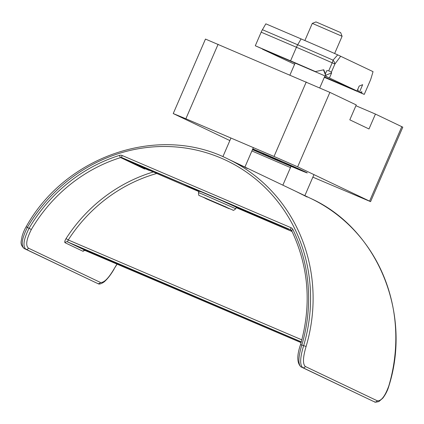 <?xml version="1.0" encoding="UTF-8"?>
<svg xmlns="http://www.w3.org/2000/svg" width="424" height="424" viewBox="0 0 424 424"><rect width="100%" height="100%" fill="white"/><g stroke="black" fill="none" stroke-linecap="round" stroke-linejoin="round"><path stroke-width="0.64" d="M145.31 168.784A156.244 147.642 -64.5 0 0 144.589 169.006L145.13 168.71L149.222 170.432A2.03 0.663 113.2 0 0 149.227 170.437A2.03 0.663 113.2 0 0 149.237 170.443M199.089 191.229L201.586 191.971L221.948 200.679L236.375 207.262M144.589 169.006L120.612 157.58A156.244 147.642 -64.5 0 0 31.334 229.527C26.378 239.348 25.424 245.565 28.461 248.167L100.387 282.442C103.875 282.972 108.427 278.473 114.051 268.943L117.188 264.004M301.31 341.855L67.469 241.866L85.452 250.436A2.03 1.919 -64.5 0 0 83.019 251.284L84.853 250.314M65.036 242.714A2.03 1.919 -64.5 0 1 67.469 241.866L68.243 239.958L66.043 238.611C64.766 240.763 64.432 242.131 65.036 242.714L83.019 251.284M290.965 229.935L121.905 157.638A2.03 0.663 -66.8 0 1 122.112 155.491L291.044 227.725A4.06 3.837 -64.5 0 1 292.904 229.511A158.274 149.561 115.5 0 1 301.872 344.892C298.268 356.764 297.955 364.084 300.934 366.85L372.94 401.162L302.699 367.608C299.72 364.841 300.038 357.522 303.653 345.655L306.101 346.45C302.9 357.246 302.625 363.919 305.275 366.474L377.201 400.749C381.155 401.316 385.029 396.355 388.819 385.866L388.914 385.935C412.176 312.562 377.058 228.361 310.569 198.358L304.861 195.634M304.856 195.649L227.852 158.942A162.328 153.393 115.5 0 1 306.101 346.45M295.072 190.97L307.23 197.049M292.904 229.511A2.03 0.53 153.9 0 0 291.686 230.688C308.767 266.823 311.714 304.798 300.526 344.606L303.653 345.655A160.298 151.474 -64.5 0 0 221.084 158.088A160.298 151.474 -64.5 0 0 27.311 227.497C21.857 238.542 20.797 245.544 24.142 248.496L96.147 282.808L25.901 249.254C22.557 246.296 23.622 239.3 29.092 228.255A158.274 149.561 115.5 0 1 119.526 155.375A4.06 3.837 -64.5 0 1 122.112 155.491M31.334 229.527L26.161 226.755C65.736 155.518 159 124.105 227.852 158.942M85.463 250.441L301.093 342.64L84.609 250.293M119.526 155.375A2.03 0.498 -107.4 0 0 120.612 157.58A2.03 1.919 115.5 0 1 121.905 157.638L145.13 168.71A2.03 1.696 112.3 0 0 145.167 168.72A2.03 1.696 112.3 0 0 145.167 168.726A2.03 1.696 112.3 0 0 145.204 168.736M252.789 148.888A38.552 0.482 23.4 0 1 260.516 152.174A38.552 0.482 23.4 0 1 307.283 172.907A38.552 0.482 23.4 0 1 283.29 163.028A38.552 0.482 23.4 0 1 252.466 149.635M218.1 44.276L185.866 118.762L173.236 113.558L205.47 39.072L329.883 92.368L356.255 104.935L349.811 119.833L368.991 128.97L375.436 114.077L402.8 127.163L370.571 201.644L369.58 201.124L401.809 126.644M229.85 140.583L173.236 113.558M185.866 118.762L274.026 156.456L306.255 81.97M329.883 92.368L297.648 166.849L369.58 201.124M370.571 201.644L312.854 177.163M290.466 167.591L251.893 150.96M375.436 114.077L355.911 105.724M297.648 166.849L274.026 156.456M220.226 204.819L226.803 207.537L222.727 205.624L205.492 198.278L220.326 204.585M312.303 23.378L342.094 36.273L340.636 32.584L315.986 21.921L312.297 23.378L304.877 40.529M252.513 149.524A30.926 0.387 -156.6 0 0 285.283 163.765A30.926 0.387 -156.6 0 0 300.282 169.881A30.926 0.387 -156.6 0 0 258.523 151.437A30.926 0.387 -156.6 0 0 252.741 148.999M271.551 157.611L262.774 153.567L281.388 161.629L271.551 157.611L271.667 157.346M357.755 89.374L358.731 91.807L360.14 92.443L361.879 91.743L361.736 93.206L364.253 94.404L328.992 79.325A43.015 0.541 23.4 0 1 324.328 77.327M358.731 91.807L360.14 92.443M361.736 93.206L324.371 77.226M324.498 76.94L357.061 90.975L359.192 86.056L362.663 84.662L359.462 92.119M328.738 70.782L332.188 62.805A43.015 0.541 -156.6 0 0 296.44 47.255L261.173 32.176L255.296 45.76L290.562 60.839A43.015 0.541 23.4 0 1 315.408 71.587L323.777 69.78L325.362 73.882L326.766 70.633L328.738 70.782L331.361 72.186L331.621 72.917L325.722 75.249L326.199 76.431L357.061 90.975M326.199 76.431L262.53 49.089M294.606 64.268L262.488 49.189M261.173 32.176A8.114 2.655 -66.8 0 1 262.424 29.701L265.837 23.834L301.104 38.913A40.063 0.503 23.4 0 1 337.711 54.866L373.051 71.645L371.09 78.207A8.114 2.655 113.2 0 1 370.131 80.82L364.253 94.404M340.705 56.228L334.891 64.029L331.361 72.186M331.621 72.917L329.49 77.836M263.182 49.258L255.296 45.76M263.05 49.311L315.408 71.587M262.424 29.701L297.685 44.78A42.527 0.535 23.4 0 1 333.031 60.15L337.711 54.866M333.031 60.15A8.114 4.16 35.1 0 1 334.891 64.029L332.188 62.805A8.114 4.701 -66.1 0 0 333.031 60.15M325.362 73.882L324.424 71.555L325.722 75.249M268.01 51.553L268.291 51.442M326.035 76.474L323.496 69.859M372.728 401.062A2.03 1.919 115.5 0 0 372.86 401.125L374.625 401.883A2.03 1.919 -64.5 0 0 377.201 400.749M300.526 344.606C296.8 355.487 296.911 362.891 300.865 366.824A2.03 1.919 115.5 0 0 300.934 366.85L302.699 367.608A2.03 1.919 -64.5 0 0 305.275 366.474M149.222 170.432L145.278 168.736M236.216 207.633L292.088 231.525L236.216 207.633M187.827 185.935A4.06 3.986 -70.3 0 0 189.258 186.995A4.06 2.655 114 0 1 189.215 186.979L199.036 191.357L183.74 184.164A4.06 1.325 113.2 0 0 183.756 184.175A4.06 1.325 113.2 0 0 183.772 184.18M198.93 191.6L146.916 169.245L132.532 162.387L183.74 184.164L137.201 164.268A4.06 1.325 113.2 0 0 137.201 164.268A4.06 1.325 113.2 0 0 137.217 164.274M247.515 211.438A4.06 2.655 -66 0 1 246.264 211.369A4.06 3.986 -70.3 0 0 246.508 211.47L242.321 209.97A4.06 3.986 -70.3 0 1 242.078 209.875L246.264 211.369L230.089 204.161A4.06 2.655 -66 0 0 230.81 204.299M288.606 229.124A4.06 3.837 115.5 0 1 288.468 229.061L230.089 204.161M292.035 231.414L242.078 209.875M114.051 268.943A156.244 147.642 115.5 0 1 117.088 263.961M66.043 238.611A156.244 147.642 115.5 0 1 153.011 172.054M388.819 385.866A162.328 153.393 -64.5 0 0 310.569 198.358M28.461 248.167A2.03 1.919 115.5 0 1 25.901 249.254L24.142 248.496A2.03 1.919 -64.5 0 1 24.073 248.469C19.175 243.689 21.64 240.901 21.984 236.661C23.129 232.686 24.518 229.384 26.161 226.755M95.935 282.707A2.03 1.919 -64.5 0 0 96.068 282.771L97.827 283.529A2.03 1.919 115.5 0 0 100.387 282.442M251.384 213.092A4.06 1.325 113.2 0 0 251.782 214.2M279.156 224.964A4.06 1.325 113.2 0 0 279.172 224.974A4.06 1.325 113.2 0 0 279.188 224.98L228.011 203.138M279.172 224.974L288.468 229.061A4.06 3.837 115.5 0 1 288.368 229.013M133.268 162.615A4.06 3.837 115.5 0 1 132.532 162.387M149.264 169.425A4.06 3.837 115.5 0 1 146.916 169.245M193.445 188.489A4.06 3.986 -70.3 0 1 192.835 188.161M155.968 172.292A4.06 1.325 113.2 0 0 156.366 173.4M301.109 342.587L91.552 252.985L73.644 244.622A2.03 1.919 -64.5 0 0 74.015 244.738M75.97 245.56A2.03 0.663 113.2 0 0 75.975 245.565L301.3 341.908L73.644 244.622M156.504 173.548A154.214 145.724 -64.5 0 0 68.243 239.958L301.851 339.852M291.044 227.725A2.03 0.663 113.2 0 0 290.838 229.872A2.03 1.919 115.5 0 1 290.906 229.903L291.686 230.688M91.377 252.148A2.03 0.663 113.2 0 0 91.552 252.985M86.83 250.907A2.03 1.919 -64.5 0 0 88.377 250.865M75.975 245.565A2.03 0.663 113.2 0 0 75.986 245.565L73.675 244.6M202.381 194.128L235.739 208.73C234.133 210.182 233.237 210.659 233.036 210.161L199.301 195.559C198.803 195.756 198.533 194.775 198.49 192.613L202.381 194.128M229.114 208.666L226.172 207.05L203.186 197.149L206.122 198.761L229.114 208.666M301.104 38.913L297.685 44.78A8.114 2.655 -66.8 0 0 296.44 47.255L290.562 60.839M246.508 211.47A4.06 4.06 0 0 0 248.125 211.698M132.595 162.344L137.201 164.268M183.756 184.175L193.148 188.304M187.79 185.919A4.06 4.06 0 0 0 189.215 186.979M372.94 401.162L300.865 366.824M97.912 283.566C98.983 284.552 101.092 283.979 104.225 281.843C107.664 278.806 110.971 274.519 114.157 268.98M374.705 401.915C374.403 402.376 375.802 402.254 378.908 401.549L382.84 398.11C385.686 394.309 387.711 390.255 388.914 385.935M96.147 282.808L24.073 248.469M247.287 168.487L235.135 162.408M304.776 195.83L313.956 174.619M282.866 185.156L291.018 166.314M235.739 208.73L236.428 207.135M244.834 167.268L253.34 147.61M222.886 156.684L230.953 138.038M198.49 192.613L199.148 191.102M342.094 36.273L334.642 53.498M324.906 75.991L319.781 87.832M300.399 169.616L300.282 169.881M295.056 63.224L289.958 75.006"/></g></svg>

